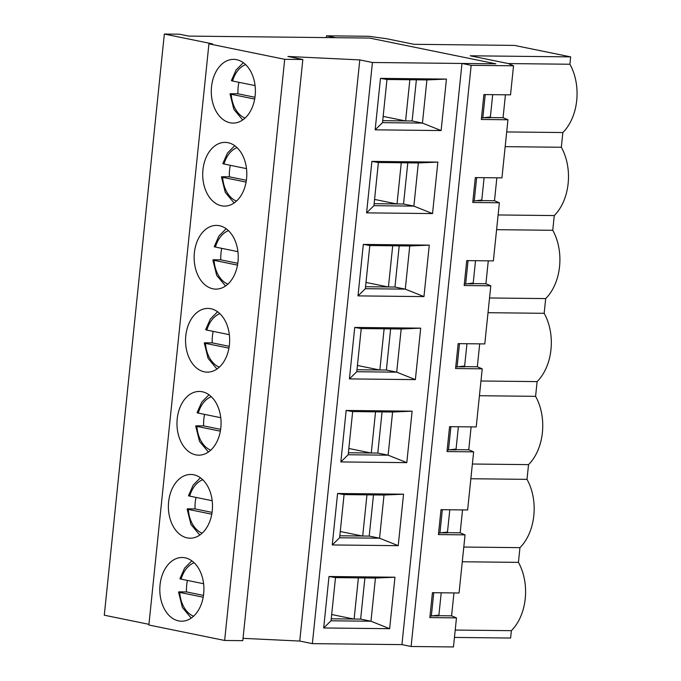 <?xml version="1.0" encoding="UTF-8"?>
<svg xmlns="http://www.w3.org/2000/svg" width="681" height="681" viewBox="0 0 681 681"><rect width="100%" height="100%" fill="white"/><g stroke="black" fill="none" stroke-linecap="round" stroke-linejoin="round"><path stroke-width="1.02" d="M383.156 116.391L405.306 120.912M409.851 79.737L405.595 120.912M374.576 199.414L396.734 203.934M401.271 162.759L397.023 203.934M366.003 282.436L388.153 286.956M392.699 245.781L388.442 286.956M357.423 365.459L379.572 369.979M384.118 328.804L379.862 369.979M348.842 448.481L370.992 453.001M375.537 411.826L371.281 453.001M340.262 531.503L362.411 536.024M366.957 494.849L362.701 536.024M331.681 614.517L353.831 619.046M358.376 577.871L354.12 619.046M232.672 80.443C231.012 80.46 230.987 80.647 232.596 81.013L255.077 85.602M254.958 97.272L237.958 93.799A31.862 22.056 90.6 0 1 238.903 82.299M254.668 99.077L231.217 94.293C229.608 93.935 229.642 93.748 231.302 93.723L237.958 93.799M245.049 118.077A27.666 19.153 90.6 0 1 231.217 94.293C229.608 93.935 229.642 93.748 231.302 93.723M224.092 163.466C222.432 163.483 222.406 163.67 224.015 164.036L246.496 168.624M246.377 180.286L229.378 176.822A31.862 22.056 90.6 0 1 230.323 165.321M246.088 182.099L222.644 177.315C221.036 176.958 221.061 176.771 222.721 176.745L229.378 176.822M236.469 201.099A27.666 19.153 90.6 0 1 222.644 177.315C221.036 176.958 221.061 176.771 222.721 176.745M215.511 246.488C213.851 246.505 213.825 246.692 215.434 247.058L237.924 251.647M237.797 263.309L220.797 259.844A31.862 22.056 90.6 0 1 221.751 248.344M237.507 265.122L214.064 260.338C212.455 259.98 212.481 259.784 214.14 259.767L220.797 259.844M227.888 284.122A27.666 19.153 90.6 0 1 214.064 260.338C212.455 259.98 212.481 259.784 214.14 259.767M206.93 329.51C205.27 329.527 205.245 329.715 206.854 330.081L229.344 334.669M229.216 346.331L212.217 342.866A31.862 22.056 90.6 0 1 213.17 331.366M228.927 348.144L205.483 343.36C203.874 343.003 203.9 342.807 205.56 342.79L212.217 342.866M219.308 367.144A27.666 19.153 90.6 0 1 205.483 343.36C203.874 343.003 203.9 342.807 205.56 342.79M198.358 412.533C196.69 412.55 196.664 412.737 198.273 413.095L220.763 417.691M220.644 429.353L203.636 425.889A31.862 22.056 90.6 0 1 204.589 414.388M220.346 431.167L196.903 426.383C195.294 426.025 195.319 425.829 196.979 425.812L203.636 425.889M210.727 450.167A27.666 19.153 90.6 0 1 196.903 426.383C195.294 426.025 195.319 425.829 196.979 425.812M189.778 495.555C188.109 495.572 188.084 495.759 189.693 496.117L212.183 500.714M212.063 512.376L195.055 508.911A31.862 22.056 90.6 0 1 196.009 497.411M211.774 514.189L188.322 509.405C186.713 509.047 186.739 508.852 188.399 508.835L195.055 508.911M202.155 533.189A27.666 19.153 90.6 0 1 188.322 509.405C186.713 509.047 186.739 508.852 188.399 508.835M181.197 578.578C179.529 578.595 179.503 578.782 181.12 579.139L203.602 583.728M203.483 595.398L186.483 591.934A31.862 22.056 90.6 0 1 187.428 580.433M203.193 597.211L179.741 592.427C178.133 592.061 178.158 591.874 179.827 591.857L186.483 591.934M193.574 616.211A27.666 19.153 90.6 0 1 179.741 592.427C178.133 592.061 178.158 591.874 179.827 591.857M382.509 122.657L375.154 129.841L380.475 78.366L446.438 79.081L426.91 79.924L386.97 79.49L382.509 122.657L422.45 123.091L426.91 79.924M380.475 78.366L386.97 79.49M446.438 79.081L441.118 130.556L422.45 123.091L412.116 120.988L416.372 79.805M441.118 130.556L375.154 129.841M492.686 94.659L490.38 116.962L481.484 117.975M483.885 94.727L486.345 94.591M482.812 117.992L485.212 94.744M513.525 65.793L508.103 63.52L470.213 55.791L570.669 56.881L514.419 45.406L413.963 44.308L386.416 38.689L368.881 36.28L326.522 35.812L335.707 37.693L369.596 38.059L495.87 63.827L372.422 62.49L359.798 59.911L287.927 56.463L302.849 59.511L284.701 59.315L208.931 43.848L212.557 43.89L164.342 34.05L179.469 34.212L188.654 36.093L369.596 38.059L495.87 63.827L461.982 63.461L471.167 65.333L513.525 65.793L510.529 94.855L483.902 94.565L481.331 119.473L507.949 119.762L503.063 117.711L505.438 94.804M490.38 116.962L490.294 117.796L484.71 117.736M484.106 177.681L481.714 200.818L476.13 200.759M475.525 260.704L473.142 283.841L467.549 283.781M466.953 343.726L464.561 366.863L458.968 366.804M458.373 426.749L455.981 449.886L450.388 449.818M449.792 509.771L447.4 532.908L441.807 532.84M441.211 592.793L438.819 615.922L433.227 615.862M473.227 283.007L465.651 284.037L468.051 260.789L469.183 260.636M465.651 284.037L464.323 284.02M466.723 260.772L468.051 260.789M363.322 244.411L369.809 245.535L365.348 288.701L358.002 295.886L363.322 244.411L429.277 245.126L423.957 296.601L358.002 295.886M365.348 288.701L405.289 289.136L409.749 245.969L369.809 245.535M423.957 296.601L405.289 289.136L394.954 287.033L399.211 245.85M429.277 245.126L409.749 245.969M365.561 286.71L394.954 287.033M212.923 288.812A31.862 22.056 90.6 0 1 194.204 254.915A31.862 22.056 90.6 0 1 216.524 225.402A31.862 22.056 90.6 0 1 238.231 257.503A31.862 22.056 90.6 0 1 215.834 289.119A31.862 22.056 90.6 0 1 212.923 288.812M356.98 369.732L386.382 370.047L390.63 328.872M204.343 371.835A31.862 22.056 90.6 0 1 185.624 337.938A31.862 22.056 90.6 0 1 207.952 308.425A31.862 22.056 90.6 0 1 229.65 340.526A31.862 22.056 90.6 0 1 207.254 372.141A31.862 22.056 90.6 0 1 204.343 371.835M356.776 371.724L396.708 372.158L401.169 328.991L361.236 328.557L356.776 371.724L349.421 378.908L354.741 327.433L420.696 328.148L415.376 379.623L349.421 378.908M415.376 379.623L396.708 372.158L386.382 370.047M420.696 328.148L401.169 328.991M354.741 327.433L361.236 328.557M464.646 366.029L455.742 367.042M458.143 343.794L460.603 343.658M457.07 367.059L459.471 343.811M348.4 452.754L377.802 453.069L382.058 411.894M195.762 454.857A31.862 22.056 90.6 0 1 177.043 420.952A31.862 22.056 90.6 0 1 199.371 391.447A31.862 22.056 90.6 0 1 221.078 423.548A31.862 22.056 90.6 0 1 198.673 455.163A31.862 22.056 90.6 0 1 195.762 454.857M348.195 454.746L388.127 455.18L392.596 412.014L352.656 411.579L348.195 454.746L340.84 461.931L346.161 410.456L412.116 411.171L406.804 462.646L340.84 461.931M406.804 462.646L388.127 455.18L377.802 453.069M412.116 411.171L392.596 412.014M346.161 410.456L352.656 411.579M456.066 449.051L447.162 450.064M449.562 426.817L452.022 426.681M448.49 450.081L450.89 426.834M339.819 535.777L369.221 536.092L373.477 494.917M187.181 537.879A31.862 22.056 90.6 0 1 168.462 503.974A31.862 22.056 90.6 0 1 190.791 474.47A31.862 22.056 90.6 0 1 212.498 506.57A31.862 22.056 90.6 0 1 190.093 538.186A31.862 22.056 90.6 0 1 187.181 537.879M339.615 537.769L379.555 538.203L384.016 495.027L344.075 494.593L339.615 537.769L332.26 544.953L337.58 493.478L403.544 494.193L398.223 545.668L332.26 544.953M398.223 545.668L379.555 538.203L369.221 536.092M403.544 494.193L384.016 495.027M337.58 493.478L344.075 494.593M447.485 532.074L438.581 533.087M440.99 509.839L443.45 509.703M439.909 533.104L442.318 509.856M331.238 618.799L360.641 619.114L364.897 577.939M178.601 620.902A31.862 22.056 90.6 0 1 159.882 586.996A31.862 22.056 90.6 0 1 182.21 557.492A31.862 22.056 90.6 0 1 203.917 589.593A31.862 22.056 90.6 0 1 181.521 621.208A31.862 22.056 90.6 0 1 178.601 620.902M331.034 620.791L370.975 621.225L375.435 578.05L335.495 577.616L331.034 620.791L323.679 627.967L329 576.501L394.963 577.216L389.643 628.691L323.679 627.967M389.643 628.691L370.975 621.225L360.641 619.114M394.963 577.216L375.435 578.05M329 576.501L335.495 577.616M438.904 615.096L430 616.109M432.409 592.862L434.87 592.725M431.337 616.126L433.737 592.879M481.799 199.984L474.231 201.014L476.632 177.767L477.764 177.613M474.231 201.014L472.903 200.997M475.304 177.75L476.632 177.767M371.894 161.388L378.389 162.512L373.929 205.679L366.582 212.864L371.894 161.388L437.857 162.104L418.33 162.946L378.389 162.512M437.857 162.104L432.537 213.579L413.869 206.113L418.33 162.946M373.929 205.679L413.869 206.113L403.535 204.011L407.791 162.827M432.537 213.579L366.582 212.864M221.504 205.79A31.862 22.056 90.6 0 1 202.785 171.893A31.862 22.056 90.6 0 1 225.105 142.38A31.862 22.056 90.6 0 1 246.811 174.481A31.862 22.056 90.6 0 1 224.415 206.105A31.862 22.056 90.6 0 1 221.504 205.79M374.133 203.687L403.535 204.011M230.076 122.767A31.862 22.056 90.6 0 1 211.357 88.87A31.862 22.056 90.6 0 1 233.685 59.358A31.862 22.056 90.6 0 1 255.392 91.458A31.862 22.056 90.6 0 1 232.996 123.082A31.862 22.056 90.6 0 1 230.076 122.767M382.713 120.665L412.116 120.988M302.849 59.511L242.794 640.668L224.645 640.463L148.875 625.005L208.931 43.848M148.943 624.315L104.287 615.207L164.342 34.05M461.982 63.461L401.926 644.618L312.366 643.639L299.742 641.059L243.032 638.344M359.798 59.911L299.742 641.059M372.422 62.49L312.366 643.639M284.701 59.315L224.645 640.463M570.669 56.881L569.912 64.244A46.955 32.501 90.6 0 1 562.846 132.54L561.331 147.266A46.955 32.501 90.6 0 1 554.274 215.562L552.751 230.289A46.955 32.501 90.6 0 1 545.694 298.584L544.17 313.311A46.955 32.501 90.6 0 1 537.113 381.607L535.589 396.333A46.955 32.501 90.6 0 1 528.533 464.629L527.009 479.356A46.955 32.501 90.6 0 1 519.952 547.652L518.428 562.37A46.955 32.501 90.6 0 1 511.371 630.674L510.614 638.037L454.457 637.425M471.167 65.333L411.111 646.49L453.469 646.95L456.474 617.888L429.847 617.599L432.426 592.7L459.054 592.989L465.055 534.874L460.169 532.823L462.535 509.907M507.949 119.762L501.948 177.877L475.321 177.588L472.75 202.495L499.377 202.785L493.367 260.9L466.74 260.61L464.17 285.518L490.797 285.807L484.787 343.922L458.16 343.633L455.589 368.54L482.216 368.83L476.206 426.944L449.579 426.655L447.008 451.563L473.635 451.852L467.626 509.967L441.007 509.677L438.428 534.585L465.055 534.874M401.926 644.618L411.111 646.49M456.474 617.888L451.588 615.845L453.955 592.93M499.377 202.785L494.491 200.733L496.858 177.818M490.797 285.807L485.911 283.756L488.277 260.84M482.216 368.83L477.33 366.778L479.696 343.862M473.635 451.852L468.749 449.8L471.116 426.885M438.845 615.701L451.588 615.845M455.214 630.061L511.371 630.674M462.28 561.765L518.428 562.37M447.426 532.678L460.169 532.823M463.795 547.039L519.952 547.652M470.852 478.743L527.009 479.356M455.998 449.664L468.749 449.8M472.376 464.016L528.533 464.629M479.433 395.721L535.589 396.333M464.578 366.642L477.33 366.778M480.956 380.994L537.113 381.607M488.013 312.698L544.17 313.311M473.159 283.619L485.911 283.756M489.537 297.972L545.694 298.584M496.594 229.676L552.751 230.289M481.739 200.597L494.491 200.733M498.117 214.958L554.274 215.562M505.174 146.653L561.331 147.266M490.32 117.575L503.063 117.711M506.698 131.935L562.846 132.54M508.222 63.571L569.912 64.244M326.522 35.812L326.335 37.591M232.596 81.013A27.666 19.153 90.6 0 1 245.628 64.618M224.015 164.036A27.666 19.153 90.6 0 1 237.048 147.641M215.434 247.058A27.666 19.153 90.6 0 1 228.475 230.663M206.854 330.081A27.666 19.153 90.6 0 1 219.895 313.686M198.273 413.095A27.666 19.153 90.6 0 1 211.314 396.708M189.693 496.117A27.666 19.153 90.6 0 1 202.734 479.73M181.12 579.139A27.666 19.153 90.6 0 1 194.153 562.753M243.313 62.686L236.086 69.99L231.395 80.588M242.691 119.967L233.847 109.326L230.025 93.884M234.732 145.708L227.505 153.012L222.815 163.61M234.111 202.981L225.266 192.348L221.444 176.907M226.152 228.731L218.924 236.035L214.234 246.633M225.53 286.003L216.694 275.371L212.864 259.929M217.579 311.753L210.352 319.057L205.653 329.655M216.95 369.025L208.114 358.385L204.283 342.952M208.999 394.776L201.772 402.079L197.081 412.677M208.377 452.048L199.533 441.407L195.702 425.974M200.418 477.798L193.191 485.102L188.501 495.7M199.797 535.07L190.952 524.43L187.122 508.996M191.838 560.821L184.611 568.124L179.92 578.722M191.216 618.093L182.372 607.452L178.541 592.019"/></g></svg>
